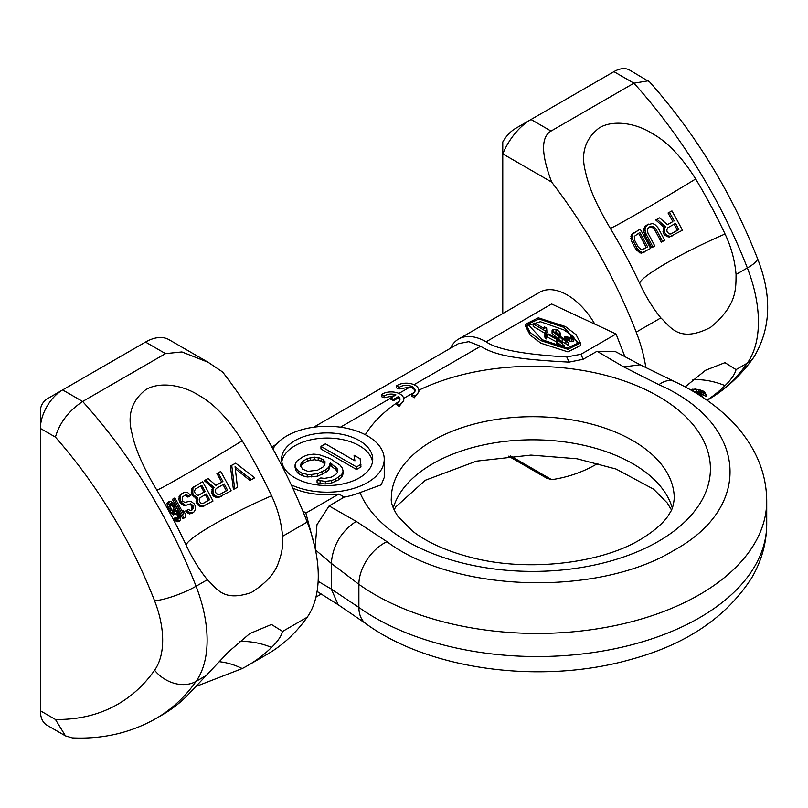 <?xml version="1.0" encoding="UTF-8"?>
<svg xmlns="http://www.w3.org/2000/svg" width="808" height="808" viewBox="0 0 808 808"><rect width="100%" height="100%" fill="white"/><g stroke="black" fill="none" stroke-linecap="round" stroke-linejoin="round"><path stroke-width="1.21" d="M597.011 351.268L615.282 351.531L640.148 364.772L623.726 366.903L597.011 351.268L583.063 359.318L569.044 362.115C515.817 359.318 495.466 355.48 480.609 346.258L468.812 341.653L458.358 343.693L313.686 427.21M623.726 366.903L658.884 384.669C747.087 423.442 754.642 506.464 673.943 550.349C597.94 596.94 454.136 592.597 386.971 541.673L356.176 521.372L329.098 505.949L344.289 497.082A57.075 32.956 180 0 0 359.994 492.607L381.204 484.84L384.234 477.508L384.234 459.237A57.075 32.956 0 0 0 349.006 428.785A57.075 32.956 0 0 0 286.8 435.936A57.075 32.956 180 0 0 272.932 448.945M415.029 391.082A8.807 5.08 0 0 0 409.888 387.082L398.889 393.435M390.739 397.889L390.739 399.172L393.425 400.718L398.607 397.728L398.607 396.445A8.807 5.08 180 0 1 399.98 399.172A8.807 5.08 180 0 1 396.455 403.243L399.142 404.788A12.574 7.262 0 0 0 403.758 399.172A12.574 7.262 0 0 0 395.405 392.334A12.574 7.262 0 0 0 381.447 394.577L384.133 396.132A8.807 5.08 180 0 1 395.93 394.89L390.739 397.889L393.425 399.435L398.607 396.445M399.909 399.809A8.807 5.08 0 0 0 398.607 397.728M409.888 387.082L399.243 388.961A45.581 26.321 -120 0 0 396.556 387.931L396.556 385.85L399.243 387.406A8.807 5.08 180 0 1 409.07 385.618A8.807 5.08 180 0 1 415.1 390.446A8.807 5.08 180 0 1 411.565 394.516L414.251 396.061A12.574 7.262 0 0 0 418.867 390.446A12.574 7.262 0 0 0 410.525 383.608A12.574 7.262 0 0 0 396.556 385.85M411.565 394.516L411.565 395.859L414.251 397.788L414.251 396.061M414.251 397.788L418.867 391.779L418.867 390.446M396.455 403.243L396.455 404.555L399.142 406.394L403.758 400.526L403.758 399.172M394.456 395.738L384.133 397.688A45.581 26.321 -120 0 0 381.447 396.657L381.447 394.577M399.142 406.394L399.142 404.788M393.425 400.718L393.425 399.435M384.133 397.688L384.133 396.132M399.243 388.961L399.243 387.406M291.254 484.851A57.075 32.956 180 0 0 367.519 482.538A57.075 32.956 0 0 0 384.234 459.237M343.046 497.89A99.031 57.176 -120 0 0 342.259 495.92L338.825 494.062A57.075 32.956 180 0 1 292.759 488.103M342.259 495.92L344.289 497.082M338.825 494.062L305.858 513.09L302.707 510.838M315.039 547.814L305.858 513.09M315.14 548.268L316.968 524.695L329.098 505.949M640.158 364.772L674.195 381.437C695.052 391.143 712.949 403.091 727.897 417.281C737.633 426.584 745.713 436.785 752.127 447.874C761.712 464.499 766.57 482.184 766.721 500.94L766.721 500.95A229.492 132.492 180 0 1 613.838 625.836A229.492 132.492 180 0 1 358.883 584.325L331.29 563.378L315.322 549.834M624.917 356.742L616.06 333.997L551.611 303.98L486.103 341.804A55.015 31.764 -120 0 0 458.591 339.077A55.015 31.764 -120 0 0 450.389 348.288M386.971 541.673A36.148 22.846 -54.5 0 0 358.883 584.325L358.883 607.434A36.148 22.947 125.2 0 0 366.014 623.756C429.886 670.499 543.117 684.881 631.917 659.136C686.628 644.148 726.574 617.019 751.773 577.73C761.58 560.944 766.56 543.047 766.721 524.049L766.721 524.049A229.492 132.492 180 0 1 613.838 648.945A229.492 132.492 180 0 1 358.883 607.424L331.29 589.042L318.14 581.316M616.06 333.997L580.972 354.257L566.772 356.954C523.806 354.459 496.92 349.399 486.103 341.804M321.281 594.031L315.938 597.112M525.776 324.099L525.776 326.664L530.129 335.007L540.885 343.198L567.903 351.874L580.447 345.612L580.447 343.036L576.094 334.694L565.337 326.513L538.32 317.827L525.776 324.099L530.129 332.441L540.885 340.633L567.903 349.309L580.447 343.036M570.408 334.3L563.873 329.927L540.38 321.695L527.897 325.523M578.326 344.188L573.195 336.684M558.924 339.633L568.61 345.541L568.61 342.976L565.691 339.532L564.954 336.966L571.902 339.178L573.377 338.865L573.619 337.481L570.478 334.179L572.993 336.714L573.084 338.764L571.266 338.855L567.559 336.845L564.651 336.865L564.327 338.966M564.954 339.532L571.902 341.744L573.377 341.43L573.619 340.047M570.408 334.26L570.408 336.825L572.993 339.289M560.227 336.37L560.298 332.977L556.904 329.351L552.864 329.482L552.056 330.644L558.823 336.704L557.591 338.603L548.955 334.078L545.168 333.926L544.986 334.936L546.127 336.421L556.985 342.097M552.056 330.644L552.056 333.209L557.641 338.542M545.168 333.926L544.986 337.502L545.168 336.492L544.986 337.502L546.127 338.986L546.42 336.532L545.35 334.078L547.39 334.169L556.985 339.532L556.419 341.552L557.459 344.067L560.964 346.157L563.62 346.117L564.045 345.41L564.045 347.975M556.419 341.552L557.086 346.147M533.179 323.897L533.179 326.462L545.41 333.522L546.935 332.644L546.642 328.139L544.562 326.937L544.855 328.876L534.714 323.018L533.179 323.897L545.41 330.957L546.935 330.078M556.995 342.855L557.288 342.289L562.095 346.258M553.248 332.088L555.995 332.048L559.621 334.966M542.35 339.784L527.735 324.19L539.108 319.009L563.873 327.361L578.488 342.956L567.115 348.127L542.35 339.784M564.651 336.865L565.58 339.764L559.611 335.976L560.298 332.977M573.508 338.047L573.084 338.764M573.377 341.43L573.619 337.481M564.59 337.562L564.954 336.966L564.954 338.542M563.62 347.703L562.176 342.521L557.833 338.794L559.045 336.835L568.61 342.976M561.095 346.087L557.773 344.067L556.722 341.572L557.288 339.724C562.974 344.269 564.913 346.39 563.115 346.076L561.095 346.087M559.358 335.815L557.601 334.754C552.733 331.452 551.278 329.714 553.248 329.523L555.995 329.482L559.358 331.846L559.358 335.815M552.692 330.331L553.248 329.523L553.248 331.472M546.127 338.986L546.127 336.421M559.944 336.189L559.944 334.926M571.195 337.471L571.195 334.896M568.246 345.43L568.246 342.865M559.045 339.4L559.045 336.835M557.288 342.289L557.288 339.724M545.41 333.522L545.41 330.957M544.562 328.704L544.562 326.937M359.388 477.841A45.581 26.321 0 0 0 372.74 459.237A45.581 26.321 0 0 0 344.602 434.916A45.581 26.321 0 0 0 294.93 440.623A45.581 26.321 0 0 0 281.578 459.237A45.581 26.321 0 0 0 309.716 483.548A45.581 26.321 0 0 0 359.388 477.841M372.528 461.802A45.581 26.321 0 0 0 342.531 439.592A45.581 26.321 0 0 0 294.93 445.764A45.581 26.321 180 0 0 281.79 461.802M320.958 446.39L320.958 448.955L356.52 469.488L360.974 466.923L360.115 458.732L354.066 455.237L354.914 460.863L325.402 443.824L320.958 446.39L356.52 466.923L360.974 464.358M354.066 455.237L354.49 460.611M295.082 464.822L295.89 467.852L298.192 470.892L301.98 473.074L307.242 474.407L311.736 474.427L317.706 473.599L325.876 469.761L328.826 467.186L330.24 462.873L337.087 468.529L337.875 470.7L337.168 472.852L335.694 474.579L331.25 477.144L324.533 478.397L320.786 477.942L317.079 480.083L325.341 481.427L331.31 480.598L335.774 478.902L341.693 474.609L343.127 471.165L342.319 468.135L340.017 465.095L330.169 458.55L318.857 454.591L313.615 454.126L307.636 454.954L303.172 456.651L296.516 461.368L295.082 464.822L295.082 467.388L295.89 470.418L298.192 473.458L301.98 475.639L307.242 476.973L317.706 476.175L325.876 472.326L328.826 469.751L330.24 465.438L335.552 469.357L337.431 472.044M317.079 480.083L317.079 482.649L320.089 483.538L325.341 484.002L331.31 483.174L338.744 479.76L341.693 477.185L343.127 473.73L343.127 471.165M300.778 466.499L302.515 463.974L307.696 460.974L314.413 459.722L321.18 461.065L324.796 463.903M356.52 469.488L356.52 466.923M307.939 471.377L302.657 469.185L300.334 465.287L302.515 461.408L307.696 458.409L314.413 457.156L318.17 457.611L321.18 458.49L324.978 461.54L324.301 465.428L322.836 467.145L317.645 470.145L307.939 471.377M307.242 476.973L307.242 474.407M311.736 477.003L311.736 474.427M301.98 475.639L301.98 473.074M298.192 473.458L298.192 470.892M295.89 470.418L295.89 467.852M341.693 477.185L341.693 474.609M338.744 479.76L338.744 477.185M335.774 481.467L335.774 478.902M331.31 483.174L331.31 480.598M325.341 484.002L325.341 481.427M320.089 483.538L320.089 480.962M337.087 471.104L337.087 468.529M335.552 469.357L335.552 466.792M331.755 466.317L331.755 463.741M330.24 465.438L330.24 462.873M328.826 469.751L328.826 467.186M325.876 472.326L325.876 469.761M322.17 474.468L322.17 471.902M317.706 476.175L317.706 473.599M324.978 463.368L324.978 461.54M323.452 462.368L323.452 459.803M321.18 461.065L321.18 458.49M318.17 460.176L318.17 457.611M314.413 459.722L314.413 457.156M310.676 460.136L310.676 457.56M307.696 460.974L307.696 458.409M302.515 463.974L302.515 461.408M301.041 465.691L301.041 463.125M685.144 386.901L705.525 370.286L724.958 362.661L736.058 369.62C734.805 374.346 731.139 379.679 725.039 385.618A358.378 206.919 60 0 1 706.939 400.182M610.282 228.28A358.378 206.919 -120 0 1 639.633 283.305C645.562 296.183 652.622 307.717 660.843 317.908C670.398 326.584 678.781 343.683 710.555 327.392C737.128 305.283 735.866 288.769 736.058 274.478C734.805 260.257 731.139 246.763 725.039 233.997A358.378 206.919 -120 0 0 695.688 178.972C681.679 156.772 667.065 141.541 651.834 133.269C637.189 123.786 613.797 119.069 599.223 127.896C585.164 138.845 580.578 153.449 585.487 171.7C588.608 187.012 596.87 205.868 610.282 228.28A78.588 1.879 149 0 0 695.688 178.972M502.768 313.575L502.768 153.874L551.672 182.103A358.378 206.919 -120 0 1 636.199 332.128A116.322 67.155 60 0 1 645.845 367.68M596.052 464.438L597.981 463.327A358.378 206.919 60 0 1 596.052 464.438A358.378 206.919 60 0 1 551.672 479.679L510.646 455.995M458.591 339.077L539.734 292.233A55.015 31.764 60 0 1 594.799 324.099M551.672 182.103C541.097 154.065 540.885 137.047 551.036 131.058L531.028 119.503A47.157 27.23 -60 0 0 502.768 153.874L502.768 141.966A25.149 14.524 -60 0 1 515.464 128.482L613.918 71.649A31.441 18.15 -60 0 1 629.634 70.084L649.733 82.052C695.739 133.997 731.634 192.758 757.409 258.318A31.441 6.615 158.8 0 1 747.35 267.953A358.378 206.919 -120 0 0 633.927 83.194L648.208 80.81M551.672 479.679L546.521 478.084L508.565 456.177M694.284 392.334L701.001 393.183L703.98 395.466L706.778 396.476L704.485 391.92L702.465 390.638L695.395 389.062L690.062 389.688M703.485 397.819L701.304 394.829L699.284 393.536L694.375 392.122M706.859 395.769L706.051 394.516L701.556 392.213L693.385 391.506M701.304 394.829L702.869 397.415L700.708 396.011M692.345 389.204L693.698 391.446M695.395 389.062L696.779 391.355M698.072 389.355L699.506 391.718M700.092 389.799L701.556 392.213M702.465 390.638L703.98 393.132M704.485 391.92L706.051 394.516M703.404 394.526L703.98 395.466M696.9 392.688L697.799 394.173M699.284 393.536L700.809 396.041M551.036 131.058L633.927 83.194L613.918 71.649M672.822 221.604L667.418 224.725L659.621 217.847L655.722 219.968L664.247 227.513L663.206 229.179L663.287 232.896A331.108 191.163 -120 0 1 664.166 234.552L667.145 236.613L669.276 237.017L682.417 230.25A338.592 195.486 -120 0 0 671.953 210.908L668.054 213.009A334.815 193.304 -120 0 1 672.822 221.604L667.357 224.674M652.955 247.036L651.642 247.692A330.502 190.819 -120 0 0 644.835 234.886L646.137 234.229A333.027 192.274 60 0 1 652.955 247.036L654.773 245.975A332.785 192.132 -120 0 0 647.955 233.169L647.309 229.765L647.794 228.401L650.137 226.503L653.157 226.392L655.753 228.674A332.825 192.153 60 0 1 662.57 241.471L664.651 240.279A333.078 192.304 -120 0 0 657.833 227.482L654.753 224.392L652.46 223.553L647.46 224.806L645.309 227.674L645.006 230.017L646.137 234.229M648.834 227.149L651.854 227.038L654.45 229.321L655.753 228.674M662.57 241.471L661.267 242.127A330.3 190.698 -120 0 0 654.45 229.321M648.763 224.058L646.158 225.452L644.006 228.321L643.693 230.674L644.835 234.886M640.148 229.068L631.321 234.734L631.24 240.249L632.139 242.44L633.553 241.733A338.774 195.597 60 0 1 636.886 247.904L639.532 251.217L642.703 252.561L650.602 248.409A333.502 192.546 -120 0 0 640.148 229.068L632.694 234.047L632.189 237.633L633.553 241.733M644.148 252.237L639.936 253.005L635.482 248.612A336.047 194.021 -120 0 0 632.139 242.44M671.044 233.876L677.437 230.27A334.815 193.304 -120 0 0 674.185 224.139M638.552 233.27A331.421 191.355 -120 0 1 646.289 247.581L642.552 249.793M668.054 213.009L669.438 212.312A337.491 194.849 60 0 1 674.205 220.907M671.953 210.908L669.438 212.312M669.276 237.017L672.731 235.694M667.145 236.613L668.479 235.956L670.61 236.35M665.186 235.583L666.499 234.926L668.479 235.956M664.166 234.552L665.489 233.886L666.499 234.926M663.287 232.896L664.61 232.239A333.664 192.637 60 0 1 665.489 233.886M662.994 231.452L664.317 230.785L664.61 232.239M663.206 229.179L664.53 228.512L664.317 230.785M664.247 227.513L665.58 226.846L664.53 228.512M655.722 219.968L657.045 219.311L665.58 226.846M659.621 217.847L657.045 219.311M667.984 227.634L675.538 223.382A337.491 194.849 60 0 1 678.821 229.583L671.266 233.835L669.913 234.067L667.701 232.633A334.179 192.94 -120 0 0 667.044 231.391L666.751 229.947L667.984 227.634M647.612 246.915L641.653 249.924L638.259 247.076A337.663 194.95 -120 0 0 634.916 240.895L634.31 236.35L639.825 232.512A333.987 192.829 60 0 1 647.612 246.915L646.289 247.581M677.437 230.27L678.821 229.583M643.996 232.664L645.309 232.007M643.693 230.674L645.006 230.017M644.006 228.321L645.309 227.674M644.794 226.785L646.097 226.129M646.158 225.452L647.46 224.806M653.207 227.876L654.51 227.23M651.854 227.038L653.157 226.392M650.389 226.796L651.692 226.149M641.33 253.247L642.703 252.561M639.936 253.005L641.32 252.308M638.128 251.914L639.532 251.217M636.805 250.541L638.209 249.834M635.482 248.612L636.886 247.904M631.24 240.249L632.644 239.542M630.785 238.33L632.189 237.633M630.806 236.128L632.199 235.441M631.321 234.734L632.694 234.047M632.331 233.573L633.694 232.896M242.208 440.794A358.378 206.919 -120 0 1 271.559 495.809C277.659 508.586 281.325 522.079 282.578 536.29C283.295 544.38 282.063 552.733 278.881 561.368C275.558 572.64 266.357 583.033 251.288 592.547C222.796 602.223 217.009 588.335 207.353 579.72C199.142 569.519 192.072 557.985 186.153 545.117A358.378 206.919 -120 0 0 156.803 490.092C143.339 467.59 135.067 448.692 131.987 433.401C127.108 415.13 131.724 400.546 145.844 389.648C160.469 380.881 183.85 385.658 198.475 395.152C213.696 403.465 228.27 418.675 242.208 440.794A78.588 1.879 -31 0 1 156.803 490.092M196.536 686.234L242.208 668.559A358.378 206.919 60 0 0 247.521 665.661A358.378 206.919 60 0 0 271.559 647.43C277.659 641.491 281.325 636.159 282.578 631.432L271.478 624.473L249.763 633.573L228.573 651.814L186.153 696.738A358.378 206.919 60 0 1 162.115 714.969L155.914 718.554A358.378 206.919 60 0 0 196.061 681.376A116.322 67.155 60 0 0 196.061 586.244A358.378 206.919 -120 0 0 82.638 401.475C68.7 410.878 59.62 422.746 55.419 437.108L40.4 428.432A31.441 18.15 -60 0 1 62.63 389.931L145.521 342.067A47.157 27.23 -60 0 1 169.104 339.734L208.171 362.287L181.901 351.945L165.529 353.621L82.638 401.475L62.63 389.931L47.066 398.91L62.63 389.931M247.521 665.661L267.054 654.379A358.378 206.919 60 0 0 307.212 617.211A116.322 67.155 -120 0 0 307.212 522.069A358.378 206.919 -120 0 0 222.675 372.044L208.171 362.287M155.914 718.554C130.755 732.826 102.909 739.27 72.397 737.916L65.478 735.896L46.915 725.18A31.441 18.15 -60 0 1 40.4 710.788L40.4 410.464A9.433 5.444 -60 0 1 47.066 398.91M235.704 463.166L230.361 466.034L233.421 489.476L237.451 487.315L235.067 466.721L251.409 479.639L254.712 477.831L235.704 463.166L231.724 465.347L234.704 488.84M235.31 468.721L249.884 480.396L251.409 479.639M220.705 471.458L218.14 472.902A338.178 195.253 60 0 1 222.907 481.497L215.958 485.396L208.09 478.548L205.464 480.033L214.069 487.527L212.989 489.214L213.039 492.961A333.815 192.728 60 0 1 213.908 494.607L216.928 496.657L219.109 497.041L231.169 490.81A339.39 195.95 -120 0 0 220.705 471.458L216.908 473.508A335.805 193.88 -120 0 1 221.675 482.113L215.908 485.345M208.09 478.548L204.303 480.619L212.898 488.123L211.585 492.082L211.878 493.536L213.039 492.961M221.261 496.365L217.928 497.627L215.766 497.243L212.746 495.193A331.573 191.435 -120 0 0 211.878 493.536M202.545 481.699L191.829 488.305L191.617 493.839A330.31 190.708 -120 0 1 192.748 495.88L196.405 498.092L196.314 502.475L197.455 501.899A332.522 191.981 60 0 1 198.324 503.556L201.081 505.737L202.98 506.252L212.999 501.041A333.098 192.314 -120 0 0 202.545 481.699L192.971 487.729L192.758 493.264A332.522 191.981 60 0 1 193.89 495.314L197.546 497.526L197.455 501.899M204.808 505.737L201.849 506.818L199.94 506.303L197.182 504.121A330.31 190.708 -120 0 0 196.314 502.475M188.274 509.484L185.588 510.979L188.102 513.282L189.759 513.918L193.789 512.181L195.354 509.626L195.051 505.465A333.078 192.304 -120 0 0 194.173 503.818L190.971 501.354L188.092 501.435L185.244 502.586L182.871 501.283A336.088 194.041 -120 0 0 182.194 500.051L182.305 497.253L185.254 494.961L186.587 494.718L189.072 496.506L190.819 495.486L187.597 492.486L183.871 492.516L180.679 494.961L180.517 500.516A337.047 194.597 60 0 1 181.648 502.566L184.881 504.98L186.325 505.202L190.466 503.828L192.678 505.232A333.522 192.567 60 0 1 193.122 506.06L193.496 507.464L192.496 509.686L190.9 510.636L188.274 509.484L186.799 510.373L189.294 512.686L192.456 512.969M188.092 501.435L186.234 502.424M184.083 495.536L185.426 495.294L187.921 497.082L189.072 496.506M183.871 492.516L179.487 495.546L178.871 499.192L179.305 501.122L180.517 500.516M187.83 504.849L183.689 505.576L180.436 503.172A334.704 193.243 -120 0 0 179.305 501.122M188.264 504.485L190.587 504.737L191.526 505.818L192.678 505.232M190.698 510.646L191.93 509.373L191.961 506.636A331.29 191.274 -120 0 0 191.526 505.818M176.538 513.221L177.932 517.383L177.629 519.251M176.033 517.261L173.972 518.423L177.114 521.847L179.447 521.079L180.507 519.807L180.315 516.039L178.214 510.737A343.208 198.152 -120 0 0 176.659 507.858L173.407 503.283L170.488 501.283L168.488 502.657L170.326 508.272A356.581 205.868 60 0 1 171.447 510.323L174.801 514.14L176.285 513.676L176.891 510.484A344.642 198.98 60 0 1 177.336 511.302L179.275 517.827L178.235 519.1L176.033 517.261L175.588 517.615L177.457 520.241L179.447 521.079M169.518 501.374L167.377 502.566L167.105 505.05L168.68 509.091L170.326 508.272M175.619 514.14L173.286 514.898L169.811 511.141A353.399 204.04 -120 0 0 168.68 509.091M184.103 518.049L182.82 518.696A338.663 195.526 -120 0 0 172.357 499.354L173.639 498.708A341.138 196.96 60 0 1 184.103 518.049L185.325 517.292L185.113 513.585A338.512 195.435 -120 0 0 183.366 510.272L183.598 513.969A339.754 196.162 -120 0 0 174.861 497.94L173.639 498.708M183.366 510.272L182.154 511.222M174.861 497.94L172.357 499.354M219.594 494.536L226.291 490.779A335.805 193.88 -120 0 0 223.038 484.638M205.404 494.617A330.533 190.829 -120 0 1 208.434 500.334L202.99 503.465M198.596 495.203L204.04 492.082A330.533 190.829 -120 0 0 200.687 485.992M169.387 504.02L171.033 504.626L172.902 506.747L174.255 506.071A344.945 199.152 60 0 1 174.932 507.303L175.538 510.808L174.387 512.161L171.629 509.585A354.227 204.515 -120 0 0 170.953 508.353L169.872 503.96L171.478 503.424L174.255 506.071M173.902 512.232L173.579 507.979A342.319 197.637 -120 0 0 172.902 506.747M230.361 466.034L231.724 465.347M216.514 488.305L224.24 483.962A338.178 195.253 60 0 1 227.523 490.163L219.796 494.506L218.412 494.749L216.17 493.324A334.431 193.082 -120 0 0 215.514 492.092L215.564 489.375L216.514 488.305M209.585 499.768L203.182 503.435L200.939 503.121L199.97 502.061A332.351 191.89 -120 0 0 199.536 501.233L199.182 499.809L200.121 497.647L206.515 493.981A332.745 192.112 60 0 1 209.585 499.768L208.434 500.334M195.526 493.819A332.351 191.89 -120 0 0 194.849 492.597L194.486 491.183L195.395 489.032L201.788 485.356A332.745 192.112 60 0 1 205.181 491.506L198.788 495.183L197.596 495.324L195.526 493.819M221.675 482.113L222.907 481.497M216.908 473.508L218.14 472.902M217.928 497.627L219.109 497.041M215.766 497.243L216.928 496.657M213.777 496.223L214.938 495.637M212.746 495.193L213.908 494.607M211.585 492.082L212.746 491.506M211.827 489.799L212.989 489.214M212.898 488.123L214.069 487.527M204.303 480.619L205.464 480.033M226.291 490.779L227.523 490.163M196.405 498.092L197.546 497.526M196.001 498.869L197.142 498.294M195.556 498.041L196.697 497.476M193.728 496.94L194.869 496.365M192.748 495.88L193.89 495.314M191.617 493.839L192.758 493.264M191.243 492.425L192.385 491.86M191.264 490.254L192.405 489.688M191.829 488.305L192.971 487.729M193.203 486.961L194.344 486.396M201.849 506.818L202.98 506.252M199.94 506.303L201.081 505.737M198.142 505.192L199.283 504.616M197.182 504.121L198.324 503.556M195.96 501.051L197.102 500.485M204.04 492.082L205.181 491.506M185.588 510.979L186.799 510.373M191.324 510.272L192.496 509.686M191.93 509.373L193.092 508.788M192.334 508.05L193.496 507.464M191.961 506.636L193.122 506.06M190.587 504.737L191.738 504.162M189.304 504.404L190.466 503.828M185.143 505.798L186.325 505.202M183.689 505.576L184.881 504.98M181.81 504.525L183.022 503.919M180.436 503.172L181.648 502.566M178.871 499.192L180.083 498.597M178.942 496.971L180.144 496.375M179.487 495.546L180.679 494.961M180.558 494.365L181.729 493.779M186.961 496.021L188.113 495.445M185.426 495.294L186.587 494.718M189.759 513.918L190.951 513.322M188.102 513.282L189.294 512.686M186.486 512.07L187.688 511.474M171.104 513.06L172.72 512.252M172.064 514.07L173.639 513.282M169.811 511.141L171.447 510.323M167.721 506.909L169.337 506.101M167.105 505.05L168.68 504.263M166.973 503.414L168.488 502.657M167.377 502.566L168.852 501.829M177.114 521.847L178.629 521.099M175.892 521.019L177.457 520.241M174.72 519.595L176.326 518.786M173.972 518.423L175.588 517.615M178.043 519.049L179.053 518.544M177.881 518.524L179.275 517.827M177.932 517.383L179.305 516.696M177.619 515.918L178.982 515.241M177.134 514.565L178.487 513.888M173.286 514.898L174.801 514.14M174.154 512.1L175.316 511.514M174.144 511.504L175.538 510.808M174.185 510.363L175.558 509.676M174.084 509.323L175.437 508.646M173.579 507.979L174.932 507.303M172.053 505.626L173.417 504.95M171.033 504.626L172.407 503.94M170.084 504.121L171.478 503.424M40.4 710.788L55.419 719.453L65.478 735.896M225.25 655.298A338.774 195.597 -120 0 0 225.856 654.864L226.553 653.48M480.609 346.258L414.009 384.709M418.867 390.183A177.619 102.545 180 0 1 663.853 399.647A177.619 102.545 180 0 1 658.379 541.37A177.619 102.545 180 0 1 484.406 567.529A177.619 102.545 180 0 1 359.994 492.607M403.687 398.425A177.619 102.545 180 0 1 407.181 396.344A177.619 102.545 180 0 1 414.423 392.395M365.297 434.714A177.619 102.545 180 0 1 399.192 401.273M390.739 398.142L340.441 427.19M432.745 440.623A141.471 81.679 180 0 1 586.921 422.917A141.471 81.679 180 0 1 674.246 498.374C673.599 504.939 672.216 509.656 670.105 512.514C665.55 521.231 655.611 530.26 640.3 539.582C600.657 563.57 527.382 572.236 471.529 557.55C446.41 551.066 426.685 542.208 412.363 530.967L398.021 516.504C392.971 508.646 390.739 502.606 391.314 498.374A141.471 81.679 180 0 1 432.745 440.623M366.095 623.806A36.148 22.947 125.2 0 1 366.024 623.756A36.148 22.947 125.2 0 0 366.024 623.756L338.148 604.707L331.29 589.042L331.29 563.378C332.825 545.41 341.117 531.411 356.176 521.372M674.195 381.437A36.148 18.574 115.1 0 0 658.884 384.669M393.264 507.969A141.471 81.679 180 0 1 432.745 463.731A141.471 81.679 180 0 1 575.892 443.693A141.471 81.679 180 0 1 672.296 507.969M569.044 362.115A93.506 53.985 -120 0 0 566.772 356.954M583.063 359.318A99.031 57.176 -120 0 0 580.972 354.257M560.964 347.177L560.964 346.157M557.459 346.258L557.459 344.067M547.39 336.734L547.39 334.169M572.993 338.815L572.993 336.714M571.902 341.744L571.902 339.178M569.903 341.491L569.903 338.926M568.206 340.703L568.206 338.128M567.327 340.017L567.327 337.451M566.388 339.532L566.388 336.966M565.893 343.451L565.893 340.885M562.216 341.259L562.216 338.693M559.358 334.411L559.358 331.846M555.995 332.048L555.995 329.482M736.058 369.62L747.35 363.095A116.322 67.155 -120 0 0 747.35 267.953L736.058 274.478M636.199 332.128L660.843 317.908M757.409 258.318C772.216 295.678 771.014 328.654 753.803 357.247A31.441 24.796 -144.8 0 1 747.35 363.095A358.378 206.919 60 0 1 707.202 400.273L707.121 400.314M692.921 379.689A78.588 63.499 -134.2 0 1 725.039 385.618M639.633 283.305A78.588 9.282 154.8 0 1 725.039 233.997M307.212 522.069L282.578 536.29M207.353 579.72L196.061 586.244A31.441 6.615 -21.2 0 1 154.591 600.819A326.947 188.759 -120 0 0 55.419 437.108M207.353 674.852L196.061 681.376A31.441 24.796 35.2 0 1 154.591 670.246A84.88 49.005 -120 0 0 154.591 600.819M307.212 617.211L282.578 631.432M165.529 353.621L145.521 342.067M271.559 495.809A78.588 9.282 -25.2 0 0 186.153 545.117M154.591 670.246A326.947 188.759 60 0 1 55.419 719.453M271.559 647.43A78.588 63.499 45.8 0 0 239.441 641.501M242.208 668.559A78.588 64.145 62.9 0 0 219.352 661.712M766.721 524.049L766.721 500.95M276.215 444.37L271.811 446.915M671.448 509.929L667.267 502.98L653.541 489.153L616.05 469.044L576.952 458.762L530.937 455.096L476.417 461.156L425.261 480.275L395.627 507.05L394.112 509.929M338.128 604.697L317.009 591.385M544.885 334.441L544.885 337.007M573.781 338.158L573.781 340.724M753.803 357.247C741.158 375.205 725.624 389.547 707.202 400.273M515.464 128.482L531.028 119.503"/></g></svg>
